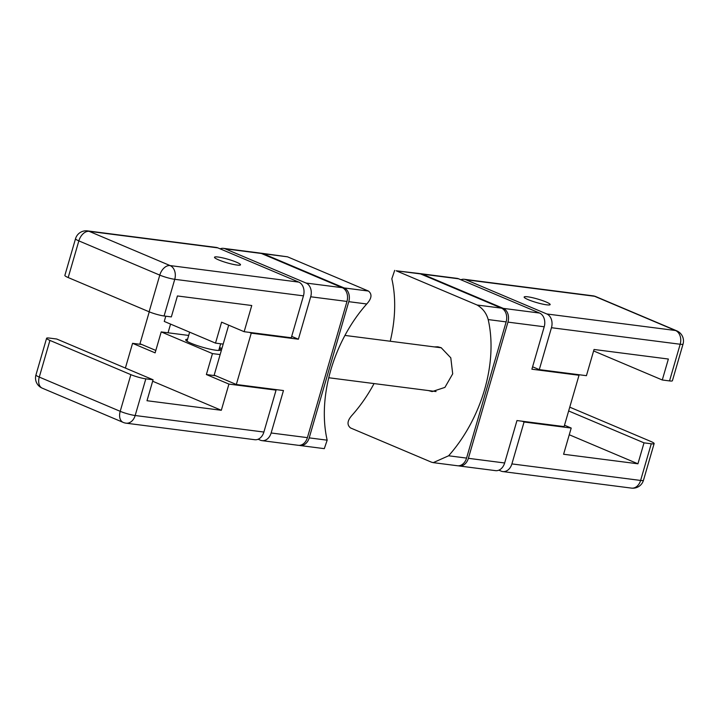 <?xml version="1.0" encoding="UTF-8"?>
<svg xmlns="http://www.w3.org/2000/svg" width="719" height="719" viewBox="0 0 719 719"><rect width="100%" height="100%" fill="white"/><g stroke="black" fill="none" stroke-linecap="round" stroke-linejoin="round"><path stroke-width="1.08" d="M544.211 326.777A11.01 8.233 -82.7 0 0 539.547 313.044L503.291 308.379A11.01 8.233 97.3 0 1 507.956 322.121L544.211 326.777L531.889 369.207L579.02 375.264L564.109 426.601L516.97 420.552L504.648 462.982L468.384 458.318A11.01 8.233 97.3 0 1 459.27 465.984A11.01 8.233 97.3 0 1 458.371 465.795M503.291 308.379L422.359 274.146L458.614 278.801L539.547 313.044M458.614 278.801A11.01 8.233 -82.7 0 0 456.969 278.361L420.714 273.696A11.01 8.233 97.3 0 1 422.359 274.146M459.27 465.984L495.535 470.639A11.01 8.233 -82.7 0 0 504.648 462.982M419.797 273.651A11.01 8.233 97.3 0 1 420.714 273.696M577.177 374.482L579.02 375.264M468.384 458.318L507.956 322.121M522.228 421.226L524.07 421.999L511.892 463.908A11.01 8.233 97.3 0 1 502.788 471.574A11.01 8.233 97.3 0 1 501.143 471.125L498.869 470.172M569.754 407.161A11.01 1.492 -163.8 0 1 569.87 407.215L650.812 441.448A11.01 1.492 -163.8 0 1 654.137 443.587A11.01 1.492 -163.8 0 1 651.27 443.776L644.017 442.85L637.924 463.8L563.597 454.255L571.21 428.057L524.07 421.999M571.21 428.057L564.505 425.226M651.27 443.776L640.611 480.445A11.01 8.233 97.3 0 1 631.498 488.111A11.01 11.01 0 0 0 643.478 480.256A11.01 1.492 -163.8 0 1 640.611 480.445L511.892 463.908M568.648 410.962L644.017 442.85M569.259 434.752L637.924 463.8M460.879 279.763A11.01 8.233 97.3 0 1 464.222 279.287A11.01 8.233 97.3 0 1 465.867 279.736L546.799 313.969A11.01 8.233 97.3 0 1 551.464 327.711L539.286 369.62L532.59 366.789M551.464 327.711L680.183 344.248A11.01 1.492 16.2 0 0 683.05 344.059A11.01 11.01 0 0 0 676.768 330.848A11.01 7.154 112.9 0 0 675.518 330.506A11.01 8.233 97.3 0 1 680.183 344.248L669.533 380.917A11.01 1.492 16.2 0 0 672.4 380.728L683.05 344.059M592.941 295.824A11.01 8.233 97.3 0 1 594.586 296.273A11.01 7.154 -67.1 0 1 595.826 296.605A11.01 11.01 0 0 0 592.941 295.824L464.222 279.287M539.286 369.62L586.425 375.678L594.038 349.479L668.364 359.033L662.28 379.983L669.533 380.917M662.28 379.983L593.615 350.935M528.24 299.67A13.535 1.833 -163.8 0 1 524.151 297.037A13.535 1.833 -163.8 0 1 532.231 297.639A13.535 1.833 -163.8 0 1 546.063 301.962A13.535 1.833 -163.8 0 1 550.152 304.586A13.535 1.833 -163.8 0 1 542.081 303.984A13.535 1.833 -163.8 0 1 528.24 299.67M220.131 248.828A11.01 8.233 97.3 0 1 223.465 248.361A11.01 8.233 97.3 0 1 225.11 248.801L261.365 253.465A11.01 8.233 -82.7 0 0 259.73 253.016L223.465 248.361M261.365 253.465L342.307 287.699L306.042 283.043L225.11 248.801M291.68 336.375L298.385 339.215L310.707 296.776L346.971 301.441A11.01 8.233 -82.7 0 0 342.307 287.699M306.042 283.043A11.01 8.233 97.3 0 1 310.707 296.776M258.121 439.237L260.386 440.199A11.01 8.233 97.3 0 0 262.031 440.639A11.01 8.233 97.3 0 0 271.135 432.982L283.466 390.552L236.326 384.494L251.246 333.158L249.403 332.376M298.385 339.215L251.246 333.158M346.971 301.441L307.399 437.637L271.135 432.982M262.031 440.639L298.286 445.304A11.01 8.233 -82.7 0 0 307.399 437.637M228.687 325.159L214.172 375.12L236.326 384.494M168.039 332.789L170.565 324.107M149.246 311.839L139.98 343.736L155.825 350.441M125.385 368.065L132.575 343.322L141.823 344.518M132.575 343.322L155.124 352.867L161.209 331.908L212.465 353.595L220.14 354.575M215.628 375.74L206.38 374.545L228.93 384.09L221.317 410.279L152.653 381.232M126.059 423.176A11.01 8.233 -82.7 0 0 135.172 415.51A11.01 1.492 -163.8 0 1 120.208 411.322A11.01 7.154 112.9 0 0 123.174 422.395A11.01 11.01 0 0 0 126.059 423.176L254.778 439.713A11.01 8.233 -82.7 0 0 263.891 432.047L276.06 390.138L228.93 384.09M276.06 390.138L274.218 389.356M42.232 388.152A11.01 7.154 -67.1 0 1 39.275 377.08A11.01 1.492 -163.8 0 1 35.95 374.941A11.01 11.01 0 0 0 42.232 388.152L123.174 422.395M49.926 340.411A11.01 1.492 -163.8 0 1 46.6 338.272A11.01 1.492 -163.8 0 1 49.467 338.083L56.72 339.017L153.075 379.776L145.822 378.841A11.01 1.492 -163.8 0 1 130.867 374.653L49.926 340.411L39.275 377.08L120.208 411.322L130.867 374.653M219.304 348.472A18.173 2.463 -163.8 0 1 220.607 349.919A18.173 2.463 -163.8 0 1 202.47 347.214A18.173 2.463 -163.8 0 1 185.709 339.781A18.173 2.463 -163.8 0 1 187.578 339.251M188.684 335.44L161.209 331.908M221.901 348.508L219.583 347.52M206.38 374.545L212.465 353.595M221.317 410.279L146.991 400.726L153.075 379.776M75.522 238.744L64.863 275.413A11.01 1.492 16.2 0 0 68.188 277.552L149.13 311.785A11.01 1.492 16.2 0 0 164.085 315.983L171.338 316.908L177.422 295.958L251.758 305.512L244.145 331.702L291.285 337.759L303.454 295.851A11.01 8.233 -82.7 0 0 298.789 282.109L217.857 247.875A11.01 8.233 -82.7 0 0 216.212 247.426L87.502 230.889A11.01 11.01 0 0 0 75.522 238.744A11.01 1.492 16.2 0 0 78.847 240.883A11.01 7.154 -67.1 0 1 89.138 231.338A11.01 8.233 -82.7 0 0 87.502 230.889M164.085 315.983L174.744 279.314A11.01 8.233 -82.7 0 0 170.079 265.572A11.01 7.154 112.9 0 0 159.78 275.116A11.01 1.492 16.2 0 0 174.744 279.314L303.454 295.851M236.416 262.174A13.535 1.833 -163.8 0 1 240.506 264.808A13.535 1.833 -163.8 0 1 232.426 264.206A13.535 1.833 -163.8 0 1 218.594 259.883A13.535 1.833 -163.8 0 1 214.505 257.258A13.535 1.833 -163.8 0 1 222.584 257.86A13.535 1.833 -163.8 0 1 236.416 262.174M244.145 331.702L221.596 322.166L215.511 343.116L164.256 321.429L165.774 316.198M223.178 344.104L215.511 343.116M433.251 462.641L457.464 465.75A11.01 8.233 -82.7 0 0 466.568 458.093L506.14 321.887A11.01 8.233 -82.7 0 0 501.476 308.145L477.119 305.018C482.764 308.388 486.457 313.241 488.183 319.578A116.73 75.863 -67.1 0 1 448.611 455.783L433.251 462.641L431.463 462.173L350.521 427.94C346.702 424.803 347.286 420.498 352.256 415.025A116.73 75.863 112.9 0 0 374.06 383.578M501.476 308.145L420.543 273.912A11.01 8.233 -82.7 0 0 418.898 273.463L396.178 270.784L420.543 273.912M477.119 305.018L396.178 270.784M390.246 341.246A116.73 75.863 112.9 0 0 391.828 278.819L394.695 270.362M434.303 346.909L437.853 346.81L441.16 347.708L450.795 357.828L452.7 373.844L444.917 387.397L432.101 391.585L428.434 390.561M300.102 445.537L324.305 448.647L327.172 440.181A116.73 75.863 -67.1 0 1 366.744 303.975C371.714 298.502 372.298 294.197 368.479 291.06L344.113 287.933A11.01 8.233 97.3 0 1 348.778 301.674L309.206 437.871A11.01 8.233 97.3 0 1 300.102 445.537A11.01 8.233 97.3 0 1 299.203 445.349M260.629 253.205A11.01 8.233 97.3 0 1 261.536 253.25A11.01 8.233 97.3 0 1 263.181 253.699L344.113 287.933M263.181 253.699L287.537 256.827L261.536 253.25M287.537 256.827L368.479 291.06M465.867 279.736L594.586 296.273L675.518 330.506L546.799 313.969M263.891 432.047L135.172 415.51L145.822 378.841M298.789 282.109L170.079 265.572L89.138 231.338L217.857 247.875M68.188 277.552L78.847 240.883L159.78 275.116L149.13 311.785M488.183 319.578L506.14 321.887M466.568 458.093L448.611 455.783M327.172 440.181L309.206 437.871M348.778 301.674L366.744 303.975M643.478 480.256L654.137 443.587M502.788 471.574L631.498 488.111M676.768 330.848L595.826 296.605M35.95 374.941L46.6 338.272M218.729 350.441L220.67 343.781M187.003 341.228L189.636 332.169M441.403 347.816L344.94 335.422M436.038 391.54L328.754 377.754"/></g></svg>
